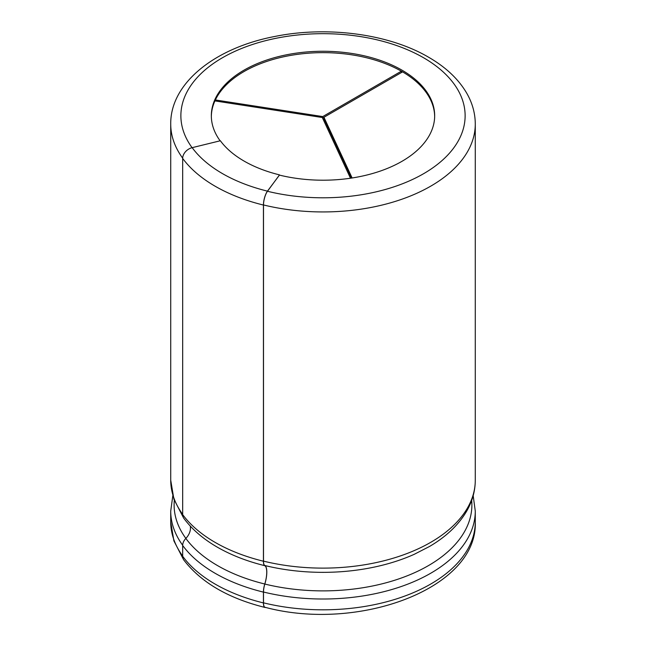 <?xml version="1.0" encoding="UTF-8"?>
<svg xmlns="http://www.w3.org/2000/svg" width="646" height="646" viewBox="0 0 646 646"><rect width="100%" height="100%" fill="white"/><g stroke="black" fill="none" stroke-linecap="round" stroke-linejoin="round"><path stroke-width="0.97" d="M190.255 526.086A15.06 11.321 -36.3 0 1 190.457 528.137A15.06 11.321 -36.3 0 1 185.838 538.433A10.32 7.76 143.7 0 0 182.673 545.49L182.673 556.287A10.32 7.76 143.7 0 0 183.86 560.074C201.108 582.45 228.159 598.244 265.013 607.458A10.32 3.295 103.8 0 0 265.627 607.434M279.435 175.098L267.468 191.135A10.32 3.295 103.8 0 0 263.431 205.048L263.431 561.221A10.32 3.295 103.8 0 0 264.779 565.678A15.06 4.805 -76.2 0 1 266.741 572.17A15.06 4.805 -76.2 0 1 264.779 584.008A10.32 3.295 103.8 0 0 263.431 592.116L263.431 602.92A10.32 3.295 103.8 0 0 265.013 607.458M220.125 140.812A111.669 64.471 180 0 1 211.331 115.739A111.669 64.471 180 0 1 280.267 56.17A111.669 64.471 180 0 1 401.965 70.148A111.669 64.471 180 0 1 434.669 115.739A111.669 64.471 180 0 1 279.371 175.082L267.468 191.273A10.15 3.238 103.8 0 0 263.503 204.952L263.503 561.132A10.15 3.238 103.8 0 0 264.82 565.516A15.229 4.861 -76.2 0 1 266.806 572.081A15.229 4.861 -76.2 0 1 264.82 584.049A10.15 3.238 103.8 0 0 263.503 592.027L263.503 602.831A10.15 3.238 103.8 0 0 265.054 607.297C358.409 632.264 477.927 588.563 475.278 521.903A152.278 87.921 180 0 1 263.503 602.831M322.491 117.919L322.75 116.579L401.36 71.189A111.669 64.471 180 0 1 401.965 71.528A111.669 64.471 180 0 1 402.563 71.876A111.669 64.471 180 0 1 434.661 116.425M351.521 178.07L323.945 118.646L323.945 117.265L402.563 71.876M322.75 117.96L323.945 117.265L352.118 177.981M211.339 116.425A111.669 64.471 180 0 1 214.916 100.905L322.306 117.515L350.487 178.231M322.75 116.579L215.36 99.96A111.669 64.471 180 0 1 401.36 71.189L401.368 72.57M279.435 174.856A111.5 64.374 180 0 1 220.359 140.755L192.169 147.659A10.32 7.76 143.7 0 0 182.673 158.415L182.673 514.596A10.32 7.76 143.7 0 0 183.86 518.383C194.89 533.111 210.854 545.151 231.752 554.494A149.008 86.031 180 0 0 264.779 565.678M214.916 100.905A111.669 64.471 180 0 1 215.36 99.96M215.199 100.946L215.199 100.3M264.779 584.008A149.008 86.031 180 0 1 185.838 538.433M185.862 538.401A148.895 85.966 180 0 1 174.315 500.392M471.685 500.392A148.895 85.966 180 0 1 264.82 584.049M192.088 147.684A142.128 82.058 180 0 1 243.615 47.675A142.128 82.058 180 0 1 423.501 57.712A142.128 82.058 180 0 1 440.83 161.621A142.128 82.058 180 0 1 267.468 191.273M182.673 158.173A152.278 87.921 180 0 1 170.722 124.024L170.722 480.204L173.903 499.213L183.141 517.107M182.673 514.345A152.278 87.921 180 0 1 170.722 480.204M170.722 124.024C170.31 82.898 215.368 47.699 275.115 36.41C327.53 25.783 388.981 33.939 428.573 57.211C445.829 67.16 458.563 79.183 466.783 93.282C472.396 103.102 475.23 113.349 475.278 124.024L475.278 480.204C475.23 490.726 472.476 500.836 467.018 510.534C458.983 524.536 446.483 536.519 429.525 546.468L414.183 554.341A148.895 85.966 180 0 1 264.82 565.516M182.673 545.24A152.278 87.921 180 0 1 170.722 511.099L170.722 521.903L173.903 540.904L183.141 558.798M182.673 556.036A152.278 87.921 180 0 1 170.722 521.903M263.431 561.221A152.448 88.017 180 0 1 182.673 514.596M473.187 495.652L475.278 511.099A152.278 87.921 180 0 1 263.503 592.027M475.278 480.204A152.278 87.921 180 0 1 263.503 561.132M475.278 124.024A152.278 87.921 180 0 1 263.503 204.952M263.431 602.92A152.448 88.017 180 0 1 182.673 556.287M267.468 191.135A142.128 82.058 180 0 1 192.169 147.659M263.431 205.048A152.448 88.017 180 0 1 182.673 158.415M263.431 592.116A152.448 88.017 180 0 1 182.673 545.49M172.813 495.652L170.722 511.099M475.278 511.099L475.278 521.903"/></g></svg>
